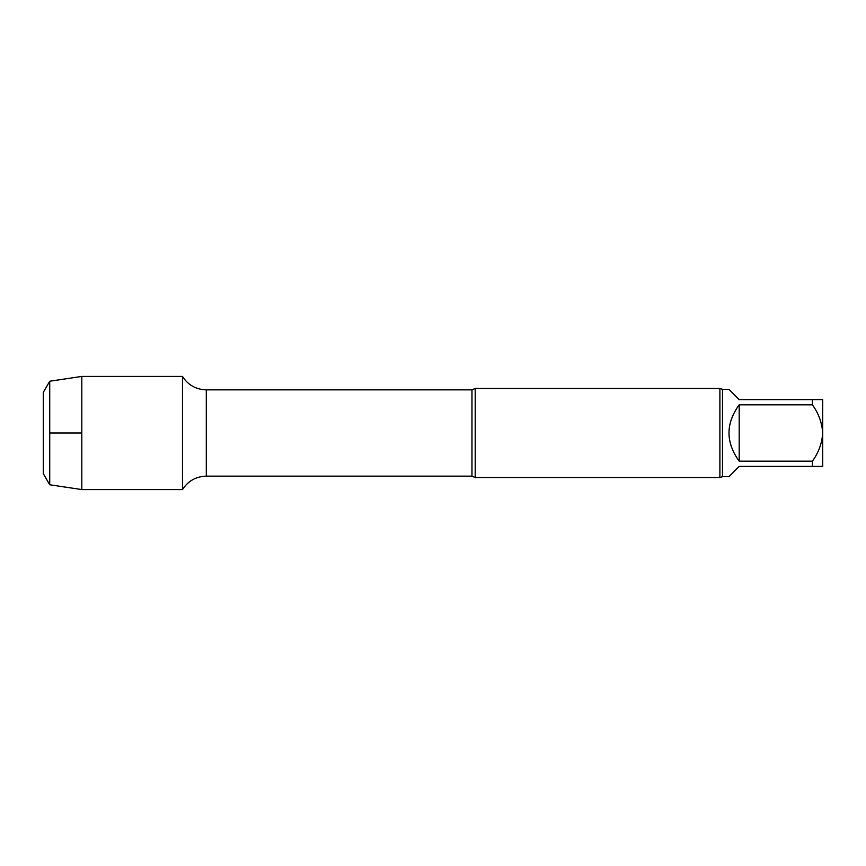 <?xml version="1.0" encoding="UTF-8"?>
<svg xmlns="http://www.w3.org/2000/svg" width="866" height="866" viewBox="0 0 866 866"><rect width="100%" height="100%" fill="white"/><g stroke="black" fill="none" stroke-linecap="round" stroke-linejoin="round"><path stroke-width="1.3" d="M722.493 389.299L728.891 389.299L739.196 399.594L822.7 399.594L822.7 433C822.018 422.749 818.587 413.363 812.405 404.823L739.196 404.823L739.196 461.177L812.405 461.177C818.587 452.647 822.018 443.251 822.7 433L822.7 466.406L739.196 466.406L728.891 476.701L722.493 476.701L722.493 389.299L719.895 388.466L475.207 388.466L475.207 477.534L471.97 476.148L471.97 389.852L206.292 389.852C196.019 389.538 188.074 385.056 182.477 376.429L81.815 376.429L81.815 489.571L49.73 484.776L49.73 381.224L81.815 376.429M739.196 404.823C725.6 423.604 725.6 442.396 739.196 461.177M812.405 404.823L812.405 399.594M812.405 466.406L812.405 461.177M471.97 476.148L206.292 476.148C196.019 476.462 188.074 480.944 182.477 489.571L182.477 376.429L182.477 489.571L81.815 489.571M722.493 476.701L719.895 477.534L475.207 477.534M719.895 477.534L719.895 388.466M49.73 484.776L43.3 473.637L43.3 392.363L49.73 381.224M49.73 433L81.815 433M206.292 476.148L206.292 389.852M471.97 389.852L475.207 388.466"/></g></svg>
